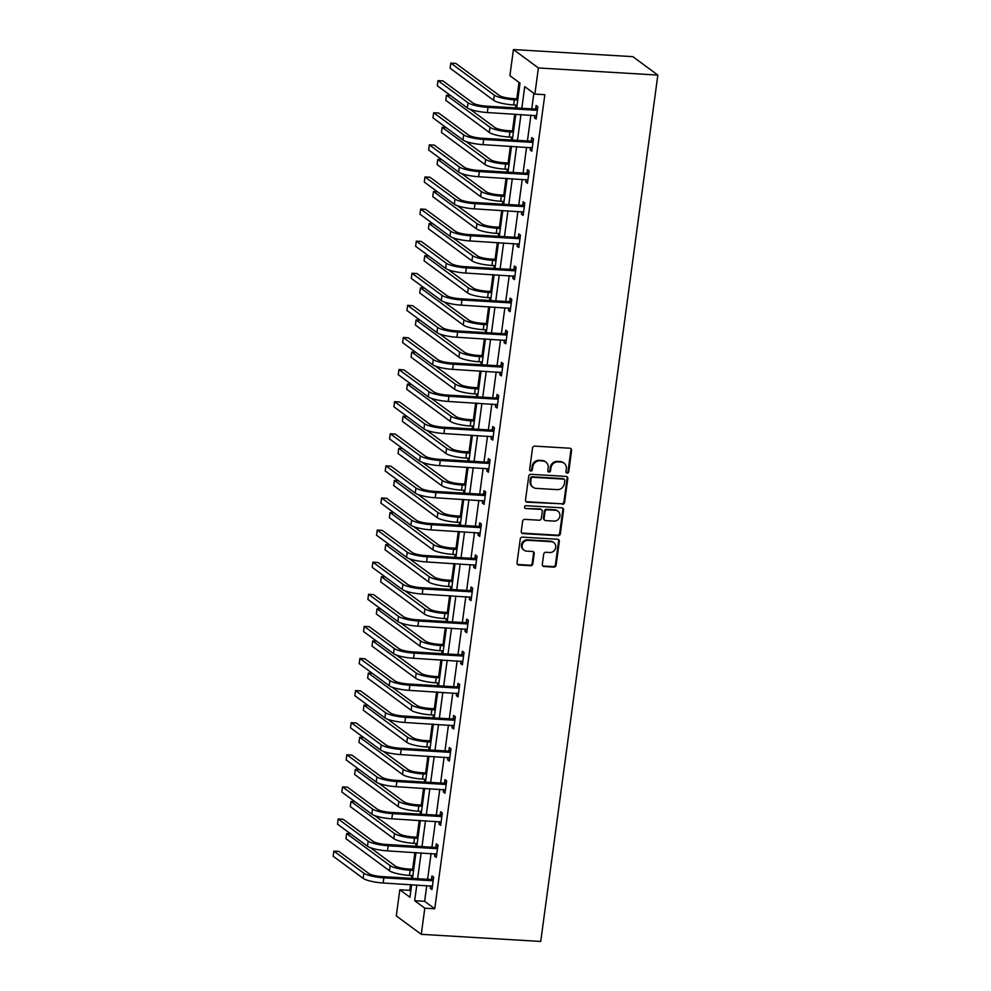 <?xml version="1.0" encoding="UTF-8"?>
<svg xmlns="http://www.w3.org/2000/svg" width="991" height="991" viewBox="0 0 991 991"><rect width="100%" height="100%" fill="white"/><g stroke="black" fill="none" stroke-linecap="round" stroke-linejoin="round"><path stroke-width="1.49" d="M567.162 473.165A1.462 1.338 126.4 0 0 568.723 471.827L571.621 450.372A2.081 1.908 126.4 0 0 569.936 448.229L534.768 446.136A2.081 1.908 126.4 0 0 532.539 448.043L529.64 469.499A1.462 1.338 126.4 0 0 530.817 470.998A1.462 1.338 126.4 0 0 532.378 469.66L532.749 466.885A6.664 6.119 126.4 0 1 539.872 460.79L542.808 460.976A6.664 6.119 126.4 0 1 548.184 467.802L547.812 470.589A1.462 1.338 126.4 0 0 548.989 472.075A1.462 1.338 126.4 0 0 550.55 470.75L550.922 467.975A6.664 6.119 126.4 0 1 558.057 461.88L560.98 462.054A6.664 6.119 126.4 0 1 566.356 468.892L565.985 471.666A1.462 1.338 126.4 0 0 567.162 473.165M566.195 472.62A1.462 1.338 126.4 0 0 568.041 471.332L570.952 449.877A2.081 1.908 126.4 0 0 570.531 448.366M529.851 470.452A1.462 1.338 126.4 0 0 531.696 469.164L532.08 466.389L532.749 466.885M548.023 471.53A1.462 1.338 126.4 0 0 549.869 470.254L550.253 467.467L550.922 467.975M542.325 564.387A2.081 1.908 126.4 0 0 543.997 566.518L553.87 567.112A2.081 1.908 126.4 0 0 556.1 565.204L559.32 541.371A2.081 1.908 126.4 0 0 557.636 539.228L522.468 537.134A2.081 1.908 126.4 0 0 520.238 539.042L517.017 562.876A2.081 1.908 126.4 0 0 518.702 565.006L530.619 565.725A2.081 1.908 126.4 0 0 532.848 563.817L534.223 553.61A2.081 1.908 126.4 0 0 532.539 551.479L526.63 551.12A5.562 5.116 126.4 0 1 522.517 543.985A5.562 5.116 126.4 0 1 528.092 540.318L551.244 541.705A5.562 5.116 126.4 0 1 555.369 548.841A5.562 5.116 126.4 0 1 549.782 552.507L545.93 552.272A2.081 1.908 126.4 0 0 543.7 554.18L542.325 564.387M426.749 885.595L424.631 901.315L434.752 908.784L424.805 908.19L421.262 934.327L540.714 941.45L657.851 75.093L632.877 56.673L513.425 49.55L509.894 75.688L520.015 83.145L516.67 107.945M434.752 908.784L544.827 94.69L534.867 94.095L538.398 67.97L657.851 75.093M562.368 504.283A2.081 1.908 126.4 0 0 564.597 502.387L567.818 478.554A2.081 1.908 126.4 0 0 566.134 476.411L530.953 474.317A2.081 1.908 126.4 0 0 528.736 476.213L525.503 500.046A2.081 1.908 126.4 0 0 527.187 502.189L561.686 503.787A2.081 1.908 126.4 0 0 563.916 501.892L567.137 478.046A2.081 1.908 126.4 0 0 566.728 476.547M563.569 509.956L560.349 533.79A2.081 1.908 126.4 0 1 558.119 535.697L522.938 533.604A2.081 1.908 126.4 0 1 521.266 531.461L522.641 521.266A2.081 1.908 126.4 0 1 524.871 519.358L539.129 520.213A2.081 1.908 126.4 0 0 541.359 518.305L542.275 511.542A2.081 1.908 126.4 0 0 540.591 509.399L525.738 508.519A1.462 1.338 126.4 0 1 524.66 506.649A1.462 1.338 126.4 0 1 526.122 505.683L561.885 507.826A2.081 1.908 126.4 0 1 563.569 509.956L562.888 509.461L559.667 533.294L560.349 533.79M533.864 93.365L531.771 108.849M530.928 115.129L527.435 140.957M526.58 147.238L523.087 173.053M522.245 179.334L518.751 205.162M517.909 211.442L514.416 237.258M513.561 243.538L510.068 269.366M509.225 275.647L505.732 301.462M504.877 307.743L501.396 333.571M500.542 339.851L497.048 365.667M496.206 371.947L492.713 397.775M491.858 404.055L488.365 429.871M487.522 436.151L484.029 461.979M483.174 468.26L479.694 494.088M478.839 500.356L475.346 526.184M474.503 532.464L471.01 558.292M470.155 564.56L466.662 590.388M465.82 596.669L462.326 622.497M461.484 628.777L457.991 654.593M457.136 660.873L453.643 686.701M452.8 692.982L449.307 718.797M448.452 725.078L444.971 750.905M444.117 757.186L440.623 783.001M439.781 789.282L436.288 815.11M435.433 821.39L431.94 847.206M431.097 853.486L427.604 879.314M534.793 115.365L534.459 117.83L536.143 119.069L537.816 106.731L536.131 105.48L535.673 108.824M530.445 147.461L530.123 149.926L531.808 151.177L533.48 138.827L531.783 137.588L531.337 140.92M526.11 179.569L525.775 182.034L527.46 183.273L529.132 170.935L527.447 169.684L526.989 173.029M521.774 211.665L521.439 214.13L523.124 215.381L524.796 203.031L523.112 201.792L522.653 205.125M517.426 243.774L517.091 246.239L518.788 247.477L520.448 235.14L518.764 233.888L518.318 237.233M513.09 275.87L512.756 278.347L514.44 279.586L516.113 267.236L514.428 265.997L513.97 269.329M508.755 307.978L508.42 310.443L510.105 311.694L511.777 299.344L510.08 298.093L509.634 301.437M504.407 340.074L504.072 342.552L505.757 343.79L507.429 331.44L505.744 330.201L505.299 333.533M500.071 372.182L499.737 374.648L501.421 375.899L503.094 363.548L501.409 362.297L500.95 365.642M495.723 404.278L495.389 406.756L497.086 407.995L498.746 395.644L497.061 394.406L496.615 397.75M491.387 436.387L491.053 438.852L492.738 440.103L494.41 427.753L492.725 426.502L492.267 429.846M487.052 468.495L486.717 470.96L488.402 472.199L490.074 459.849L488.377 458.61L487.931 461.955M482.704 500.591L482.369 503.056L484.066 504.308L485.726 491.957L484.042 490.706L483.596 494.051M478.368 532.7L478.034 535.165L479.718 536.404L481.391 524.053L479.706 522.814L479.248 526.159M474.02 564.796L473.698 567.261L475.383 568.512L477.055 556.162L475.358 554.91L474.912 558.255M469.684 596.904L469.35 599.369L471.035 600.608L472.707 588.258L471.022 587.019L470.564 590.363M465.349 629L465.014 631.465L466.699 632.716L468.371 620.366L466.687 619.127L466.228 622.459M461.001 661.108L460.666 663.574L462.363 664.812L464.023 652.474L462.339 651.223L461.893 654.568M456.665 693.205L456.331 695.67L458.015 696.921L459.688 684.57L458.003 683.332L457.545 686.664M452.33 725.313L451.995 727.778L453.68 729.017L455.352 716.679L453.655 715.428L453.209 718.772M447.982 757.409L447.647 759.874L449.332 761.125L451.004 748.775L449.319 747.536L448.861 750.868M443.646 789.517L443.311 791.982L444.996 793.221L446.668 780.883L444.984 779.632L444.525 782.977M439.298 821.613L438.963 824.078L440.661 825.33L442.32 812.979L440.636 811.74L440.19 815.073M434.962 853.722L434.628 856.187L436.313 857.426L437.985 845.088L436.3 843.837L435.842 847.181M430.627 885.818L430.292 888.283L431.977 889.534L433.649 877.184L431.952 875.945L431.506 879.277M519.011 82.414L516.794 98.815M515.952 105.083L515.568 107.883M514.725 114.163L512.458 130.911M511.604 137.192L511.232 139.991M510.377 146.272L508.123 163.019M507.268 169.288L506.897 172.087M506.042 178.368L503.775 195.116M502.933 201.396L502.548 204.196M501.706 210.476L499.439 227.224M498.584 233.504L498.213 236.292M497.358 242.572L495.091 259.32M494.249 265.6L493.865 268.4M493.022 274.68L490.756 291.428M489.913 297.709L489.529 300.496M488.674 306.776L486.42 323.524M485.565 329.805L485.194 332.604M484.339 338.885L482.072 355.633M481.23 361.913L480.846 364.7M480.003 370.981L477.736 387.729M476.882 394.009L476.51 396.809M475.655 403.089L473.401 419.837M472.546 426.118L472.162 428.905M471.32 435.185L469.053 451.933M468.21 458.214L467.826 461.013M466.984 467.294L464.717 484.042M463.862 490.322L463.491 493.109M462.636 499.39L460.369 516.138M459.527 522.418L459.143 525.218M458.3 531.498L456.033 548.246M455.179 554.526L454.807 557.326M453.952 563.594L451.698 580.342M450.843 586.622L450.471 589.422M449.617 595.702L447.35 612.45M446.507 618.731L446.123 621.53M445.281 627.798L443.014 644.546M442.159 650.827L441.788 653.626M440.933 659.907L438.666 676.655M437.824 682.935L437.44 685.735M436.597 692.003L434.331 708.751M433.476 715.031L433.104 717.831M432.249 724.111L429.995 740.859M429.14 747.14L428.769 749.939M427.914 756.22L425.647 772.955M424.805 779.236L424.421 782.035M423.578 788.316L421.311 805.064M420.457 811.344L420.085 814.144M419.23 820.424L416.963 837.172M416.121 843.44L415.737 846.24M414.895 852.52L412.628 869.268M411.785 875.548L411.401 878.348M410.547 884.629L409.779 890.364L410.782 891.107M421.262 934.327L396.289 915.907L399.819 889.769L409.952 897.239L411.649 884.69M409.779 890.364L399.819 889.769M416.802 885L414.672 900.72L424.805 908.19M534.867 94.095L524.747 86.638L521.823 108.254M520.969 114.535L517.475 140.363M516.633 146.643L513.14 172.459M512.285 178.739L508.804 204.567M507.949 210.848L504.456 236.663M503.614 242.944L500.121 268.772M499.266 275.052L495.773 300.868M494.93 307.148L491.437 332.976M490.582 339.256L487.101 365.072M486.247 371.352L482.753 397.18M481.911 403.461L478.418 429.289M477.563 435.557L474.07 461.385M473.227 467.665L469.734 493.493M468.892 499.761L465.398 525.589M464.544 531.87L461.05 557.698M460.208 563.978L456.715 589.794M455.86 596.074L452.379 621.902M451.524 628.183L448.031 653.998M447.189 660.279L443.695 686.106M442.841 692.387L439.347 718.202M438.505 724.483L435.012 750.311M434.157 756.591L430.676 782.407M429.821 788.687L426.328 814.515M425.486 820.796L421.993 846.611M421.138 852.892L417.645 878.72M538.398 67.97L513.425 49.55M412.491 878.41L415.985 852.582M416.839 846.302L420.32 820.486M421.175 814.206L424.668 788.378M425.511 782.097L429.004 756.282M429.859 750.001L433.352 724.173M434.194 717.893L437.688 692.077M438.542 685.797L442.023 659.969M442.878 653.688L446.371 627.873M447.214 621.592L450.707 595.764M451.562 589.484L455.055 563.668M455.897 557.388L459.39 531.56M460.245 525.28L463.726 499.464M464.581 493.184L468.074 467.356M468.916 461.075L472.41 435.26M473.264 428.979L476.758 403.151M477.6 396.871L481.093 371.055M481.936 364.775L485.429 338.947M486.284 332.666L489.777 306.851M490.619 300.57L494.113 274.742M494.967 268.462L498.448 242.634M499.303 236.366L502.796 210.538M503.639 204.257L507.132 178.43M507.987 172.161L511.48 146.334M512.322 140.053L515.815 114.225M424.631 901.315L414.672 900.72M534.459 117.83L536.304 117.941M530.123 149.926L531.956 150.037M525.775 182.034L527.621 182.146M521.439 214.13L523.273 214.242M517.091 246.239L518.937 246.35M512.756 278.347L514.602 278.446M508.42 310.443L510.254 310.555M504.072 342.552L505.918 342.651M499.737 374.648L501.57 374.759M495.389 406.756L497.234 406.855M491.053 438.852L492.899 438.963M486.717 470.96L488.551 471.072M482.369 503.056L484.215 503.168M478.034 535.165L479.879 535.276M473.698 567.261L475.531 567.372M469.35 599.369L471.196 599.481M465.014 631.465L466.848 631.577M460.666 663.574L462.512 663.685M456.331 695.67L458.176 695.781M451.995 727.778L453.828 727.889M447.647 759.874L449.493 759.986M443.311 791.982L445.145 792.094M438.963 824.078L440.809 824.19M434.628 856.187L436.474 856.298M430.292 888.283L432.126 888.394M564.065 463.156L563.384 462.661A6.664 6.119 126.4 0 0 560.311 461.558L560.98 462.054M550.253 467.467A6.664 6.119 126.4 0 1 557.376 461.385L560.311 461.558M545.892 462.079L545.211 461.571A6.664 6.119 126.4 0 0 542.139 460.468L542.808 460.976M532.08 466.389A6.664 6.119 126.4 0 1 539.203 460.295L542.139 460.468M525.924 501.557A2.081 1.908 126.4 0 0 526.518 501.694L561.686 503.787M564.783 480.61A1.462 1.338 126.4 0 0 563.606 479.111L532.724 477.266A1.462 1.338 126.4 0 0 531.164 478.603L530.767 481.527A6.664 6.119 126.4 0 0 536.156 488.365L557.252 489.628A6.664 6.119 126.4 0 0 564.387 483.534L564.783 480.61M564.275 479.359L563.594 478.851A1.462 1.338 126.4 0 0 562.925 478.616L563.606 479.111M533.071 487.262L532.39 486.767A6.664 6.119 126.4 0 1 530.098 481.031L530.495 478.108A1.462 1.338 126.4 0 1 532.056 476.77L562.925 478.616M521.675 532.96A2.081 1.908 126.4 0 0 522.269 533.096L557.438 535.202A2.081 1.908 126.4 0 0 559.667 533.294M541.557 509.746L540.875 509.25A2.081 1.908 126.4 0 0 539.922 508.903L525.738 508.519M553.932 521.093A5.562 5.116 126.4 0 0 557.97 511.207A5.562 5.116 126.4 0 0 555.394 510.291L547.243 509.795A2.081 1.908 126.4 0 0 545.013 511.703L544.096 518.466A2.081 1.908 126.4 0 0 545.781 520.609L553.932 521.093M557.97 511.207L557.301 510.712A5.562 5.116 126.4 0 0 554.725 509.783L555.394 510.291M544.815 520.263L544.146 519.767A2.081 1.908 126.4 0 1 543.427 517.971L544.332 511.207A2.081 1.908 126.4 0 1 546.561 509.3L554.725 509.783M562.888 509.461A2.081 1.908 126.4 0 0 562.479 507.962M553.82 542.622L553.151 542.127A5.562 5.116 126.4 0 0 550.575 541.197L551.244 541.705M524.053 550.203L523.384 549.708A5.562 5.116 126.4 0 1 527.41 539.822L550.575 541.197M517.426 564.375A2.081 1.908 126.4 0 0 518.02 564.511L529.937 565.217A2.081 1.908 126.4 0 0 532.167 563.322L533.542 553.114A2.081 1.908 126.4 0 0 533.133 551.615M542.734 565.886A2.081 1.908 126.4 0 0 543.328 566.022L553.201 566.604A2.081 1.908 126.4 0 0 555.418 564.709L558.651 540.875A2.081 1.908 126.4 0 0 558.23 539.364M517.897 98.877L512.644 98.567A10.604 2.143 -172.3 0 1 499.315 95.483L455.798 63.399L450.818 63.102L494.336 95.186A15.906 3.221 7.7 0 0 514.329 99.806L517.736 100.004M450.818 63.102L450.125 68.243L493.642 100.326A15.906 3.221 7.7 0 0 513.635 104.947L517.042 105.157M537.357 110.063L535.016 109.047L486.333 106.136A10.604 2.143 -172.3 0 1 472.992 103.052L442.989 80.928L438.01 80.63L468.025 102.767A15.906 3.221 7.7 0 0 488.018 107.387L536.701 110.286M438.01 80.63L437.316 85.783L467.331 107.908A15.906 3.221 7.7 0 0 487.324 112.528L536.602 115.736M535.016 109.047L537.618 108.168M513.549 130.973L508.296 130.663A10.604 2.143 -172.3 0 1 494.967 127.579L470.23 109.344M450.422 95.433L446.483 95.21L445.789 100.351L489.294 132.435A15.906 3.221 7.7 0 0 509.3 137.055L512.706 137.254M446.483 95.21L490 127.282A15.906 3.221 7.7 0 0 509.993 131.914L513.4 132.113M509.213 163.081L503.961 162.772A10.604 2.143 -172.3 0 1 490.632 159.687L465.894 141.44M446.074 127.542L442.147 127.306L441.453 132.447L484.958 164.531A15.906 3.221 7.7 0 0 504.952 169.151L508.358 169.362M442.147 127.306L485.652 159.39A15.906 3.221 7.7 0 0 505.645 164.011L509.052 164.209M533.022 142.171L530.68 141.143L481.985 138.244A10.604 2.143 -172.3 0 1 468.656 135.16L438.654 113.036L433.674 112.739L463.677 134.863A15.906 3.221 7.7 0 0 483.67 139.483L532.365 142.394M433.674 112.739L432.98 117.879L462.983 140.004A15.906 3.221 7.7 0 0 482.976 144.636L532.254 147.832M530.68 141.143L533.282 140.264M528.686 174.267L526.332 173.252L477.65 170.341A10.604 2.143 -172.3 0 1 464.321 167.268L434.306 145.132L429.326 144.835L459.341 166.971A15.906 3.221 7.7 0 0 479.334 171.592L528.017 174.49M429.326 144.835L428.632 149.988L458.647 172.112A15.906 3.221 7.7 0 0 478.641 176.732L527.918 179.941M526.332 173.252L528.934 172.372M504.865 195.177L499.625 194.868A10.604 2.143 -172.3 0 1 486.296 191.783L461.546 173.549M441.738 159.65L437.799 159.415L437.105 164.556L480.623 196.639A15.906 3.221 7.7 0 0 500.616 201.26L504.023 201.458M437.799 159.415L481.316 191.486A15.906 3.221 7.7 0 0 501.31 196.119L504.716 196.317M500.529 227.286L495.277 226.976A10.604 2.143 -172.3 0 1 481.948 223.892L457.21 205.645M437.39 191.746L433.463 191.511L432.77 196.652L476.275 228.735A15.906 3.221 7.7 0 0 496.268 233.356L499.687 233.566M433.463 191.511L476.968 223.594A15.906 3.221 7.7 0 0 496.974 228.215L500.381 228.413M496.194 259.382L490.941 259.072A10.604 2.143 -172.3 0 1 477.612 255.988L452.862 237.753M433.055 223.855L429.128 223.619L428.422 228.76L471.939 260.844A15.906 3.221 7.7 0 0 491.932 265.464L495.339 265.662M429.128 223.619L472.633 255.69A15.906 3.221 7.7 0 0 492.626 260.323L496.033 260.522M524.338 206.376L521.997 205.348L473.302 202.449A10.604 2.143 -172.3 0 1 459.973 199.364L429.97 177.24L424.99 176.943L455.005 199.067A15.906 3.221 7.7 0 0 474.999 203.688L523.682 206.599M424.99 176.943L424.297 182.084L454.299 204.208A15.906 3.221 7.7 0 0 474.293 208.841L523.57 212.037M521.997 205.348L524.598 204.468M520.002 238.472L517.649 237.456L468.966 234.545A10.604 2.143 -172.3 0 1 455.637 231.473L425.622 209.349L420.655 209.051L450.657 231.176A15.906 3.221 7.7 0 0 470.651 235.796L519.346 238.695M420.655 209.051L419.949 214.192L449.964 236.316A15.906 3.221 7.7 0 0 469.957 240.937L519.234 244.145M517.649 237.456L520.263 236.576M515.667 270.58L513.313 269.564L464.63 266.653A10.604 2.143 -172.3 0 1 451.301 263.569L421.286 241.445L416.307 241.147L446.322 263.272A15.906 3.221 7.7 0 0 466.315 267.892L514.998 270.803M416.307 241.147L415.613 246.288L445.628 268.412A15.906 3.221 7.7 0 0 465.621 273.045L514.899 276.241M513.313 269.564L515.915 268.672M511.319 302.676L508.978 301.66L460.282 298.749A10.604 2.143 -172.3 0 1 446.953 295.677L416.951 273.553L411.971 273.256L441.974 295.38A15.906 3.221 7.7 0 0 461.967 300L510.662 302.899M411.971 273.256L411.277 278.397L441.28 300.521A15.906 3.221 7.7 0 0 461.273 305.141L510.551 308.35M508.978 301.66L511.579 300.781M506.983 334.785L504.63 333.769L455.947 330.858A10.604 2.143 -172.3 0 1 442.618 327.773L412.603 305.649L407.623 305.352L437.638 327.476A15.906 3.221 7.7 0 0 457.631 332.096L506.314 335.008M407.623 305.352L406.929 310.493L436.944 332.617A15.906 3.221 7.7 0 0 456.938 337.25L506.215 340.446M504.63 333.769L507.243 332.877M502.635 366.881L500.294 365.865L451.599 362.966A10.604 2.143 -172.3 0 1 438.27 359.882L408.267 337.758L403.287 337.46L433.302 359.584A15.906 3.221 7.7 0 0 453.296 364.205L501.979 367.116M403.287 337.46L402.594 342.601L432.596 364.725A15.906 3.221 7.7 0 0 452.602 369.346L501.88 372.554M500.294 365.865L502.895 364.985M498.3 398.989L495.946 397.973L447.263 395.062A10.604 2.143 -172.3 0 1 433.934 391.978L403.919 369.854L398.952 369.556L428.954 391.68A15.906 3.221 7.7 0 0 448.948 396.301L497.643 399.212M398.952 369.556L398.258 374.697L428.261 396.834A15.906 3.221 7.7 0 0 448.254 401.454L497.532 404.65M495.946 397.973L498.56 397.081M493.964 431.097L491.61 430.069L442.927 427.171A10.604 2.143 -172.3 0 1 429.599 424.086L399.584 401.962L394.604 401.665L424.619 423.789A15.906 3.221 7.7 0 0 444.612 428.409L493.295 431.32M394.604 401.665L393.91 406.805L423.925 428.93A15.906 3.221 7.7 0 0 443.918 433.55L493.196 436.758M491.61 430.069L494.212 429.19M489.616 463.193L487.275 462.178L438.579 459.267A10.604 2.143 -172.3 0 1 425.25 456.182L395.248 434.058L390.268 433.761L420.271 455.885A15.906 3.221 7.7 0 0 440.277 460.518L488.959 463.416M390.268 433.761L389.574 438.902L419.577 461.038A15.906 3.221 7.7 0 0 439.57 465.659L488.848 468.854M487.275 462.178L489.876 461.286M485.28 495.302L482.927 494.274L434.244 491.375A10.604 2.143 -172.3 0 1 420.915 488.29L390.9 466.166L385.933 465.869L415.935 487.993A15.906 3.221 7.7 0 0 435.929 492.614L484.624 495.525M385.933 465.869L385.226 471.01L415.241 493.134A15.906 3.221 7.7 0 0 435.235 497.755L484.512 500.963M482.927 494.274L485.54 493.394M480.932 527.398L478.591 526.382L429.896 523.471A10.604 2.143 -172.3 0 1 416.567 520.386L386.564 498.262L381.585 497.965L411.599 520.089A15.906 3.221 7.7 0 0 431.593 524.722L480.276 527.621M381.585 497.965L380.891 503.118L410.893 525.242A15.906 3.221 7.7 0 0 430.899 529.863L480.177 533.071M478.591 526.382L481.192 525.49M476.597 559.506L474.255 558.478L425.56 555.579A10.604 2.143 -172.3 0 1 412.231 552.495L382.229 530.371L377.249 530.074L407.251 552.198A15.906 3.221 7.7 0 0 427.245 556.818L475.94 559.729M377.249 530.074L376.555 535.214L406.558 557.338A15.906 3.221 7.7 0 0 426.551 561.959L475.829 565.167M474.255 558.478L476.857 557.599M472.261 591.602L469.907 590.586L421.225 587.675A10.604 2.143 -172.3 0 1 407.896 584.591L377.881 562.467L372.901 562.17L402.916 584.294A15.906 3.221 7.7 0 0 422.909 588.927L471.592 591.825M372.901 562.17L372.207 567.323L402.222 589.447A15.906 3.221 7.7 0 0 422.216 594.067L471.493 597.276M469.907 590.586L472.509 589.695M467.913 623.711L465.572 622.682L416.877 619.784A10.604 2.143 -172.3 0 1 403.548 616.699L373.545 594.575L368.565 594.278L398.568 616.402A15.906 3.221 7.7 0 0 418.574 621.023L467.257 623.934M368.565 594.278L367.872 599.419L397.874 621.543A15.906 3.221 7.7 0 0 417.868 626.163L467.145 629.372M465.572 622.682L468.173 621.803M463.577 655.807L461.224 654.791L412.541 651.88A10.604 2.143 -172.3 0 1 399.212 648.795L369.197 626.671L364.23 626.374L394.232 648.498A15.906 3.221 7.7 0 0 414.226 653.131L462.921 656.03M364.23 626.374L363.524 631.527L393.538 653.651A15.906 3.221 7.7 0 0 413.532 658.272L462.809 661.48M461.224 654.791L463.838 653.899M459.242 687.915L456.888 686.887L408.205 683.988A10.604 2.143 -172.3 0 1 394.864 680.904L364.861 658.78L359.882 658.482L389.897 680.606A15.906 3.221 7.7 0 0 409.89 685.227L458.573 688.138M359.882 658.482L359.188 663.623L389.203 685.747A15.906 3.221 7.7 0 0 409.196 690.368L458.474 693.576M456.888 686.887L459.49 686.007M454.894 720.011L452.553 718.995L403.857 716.084A10.604 2.143 -172.3 0 1 390.528 713L360.526 690.876L355.546 690.578L385.549 712.702A15.906 3.221 7.7 0 0 405.542 717.335L454.237 720.234M355.546 690.578L354.852 695.732L384.855 717.856A15.906 3.221 7.7 0 0 404.848 722.476L454.126 725.685M452.553 718.995L455.154 718.116M450.558 752.119L448.205 751.091L399.522 748.193A10.604 2.143 -172.3 0 1 386.193 745.108L356.178 722.984L351.198 722.687L381.213 744.811A15.906 3.221 7.7 0 0 401.206 749.431L449.889 752.342M351.198 722.687L350.504 727.828L380.519 749.952A15.906 3.221 7.7 0 0 400.513 754.585L449.79 757.781M448.205 751.091L450.818 750.212M446.21 784.215L443.869 783.2L395.174 780.289A10.604 2.143 -172.3 0 1 381.845 777.204L351.842 755.08L346.862 754.783L376.877 776.907A15.906 3.221 7.7 0 0 396.871 781.54L445.554 784.438M346.862 754.783L346.169 759.936L376.171 782.06A15.906 3.221 7.7 0 0 396.165 786.681L445.455 789.889M443.869 783.2L446.47 782.32M491.846 291.49L486.593 291.181A10.604 2.143 -172.3 0 1 473.264 288.096L448.527 269.849M428.719 255.951L424.78 255.715L424.086 260.856L467.591 292.94A15.906 3.221 7.7 0 0 487.597 297.56L491.003 297.771M424.78 255.715L468.297 287.799A15.906 3.221 7.7 0 0 488.29 292.419L491.697 292.63M487.51 323.586L482.258 323.277A10.604 2.143 -172.3 0 1 468.929 320.192L444.191 301.958M424.371 288.059L420.444 287.824L419.75 292.964L463.255 325.048A15.906 3.221 7.7 0 0 483.249 329.669L486.655 329.867M420.444 287.824L463.949 319.895A15.906 3.221 7.7 0 0 483.942 324.528L487.361 324.726M483.174 355.695L477.922 355.385A10.604 2.143 -172.3 0 1 464.593 352.3L439.843 334.054M420.035 320.155L416.096 319.92L415.402 325.06L458.92 357.144A15.906 3.221 7.7 0 0 478.913 361.765L482.32 361.975M416.096 319.92L459.613 352.003A15.906 3.221 7.7 0 0 479.607 356.624L483.013 356.834M478.826 387.803L473.574 387.481A10.604 2.143 -172.3 0 1 460.245 384.397L435.507 366.162M415.687 352.263L411.76 352.028L411.067 357.169L454.572 389.252A15.906 3.221 7.7 0 0 474.565 393.873L477.984 394.071M411.76 352.028L455.265 384.099A15.906 3.221 7.7 0 0 475.271 388.732L478.678 388.93M474.491 419.899L469.239 419.589A10.604 2.143 -172.3 0 1 455.91 416.505L431.172 398.258M411.352 384.359L407.425 384.124L406.719 389.277L450.236 421.348A15.906 3.221 7.7 0 0 470.23 425.981L473.636 426.18M407.425 384.124L450.93 416.208A15.906 3.221 7.7 0 0 470.923 420.828L474.33 421.039M470.143 452.007L464.903 451.685A10.604 2.143 -172.3 0 1 451.562 448.601L426.824 430.367M407.016 416.468L403.077 416.232L402.383 421.373L445.9 453.457A15.906 3.221 7.7 0 0 465.894 458.077L469.3 458.276M403.077 416.232L446.594 448.304A15.906 3.221 7.7 0 0 466.588 452.937L469.994 453.135M465.807 484.103L460.555 483.794A10.604 2.143 -172.3 0 1 447.226 480.709L422.488 462.463M402.668 448.564L398.741 448.328L398.048 453.482L441.552 485.553A15.906 3.221 7.7 0 0 461.546 490.186L464.952 490.384M398.741 448.328L442.246 480.412A15.906 3.221 7.7 0 0 462.24 485.033L465.659 485.243M461.472 516.212L456.219 515.89A10.604 2.143 -172.3 0 1 442.89 512.805L418.14 494.571M398.332 480.672L394.393 480.437L393.7 485.578L437.217 517.661A15.906 3.221 7.7 0 0 457.21 522.282L460.617 522.48M394.393 480.437L437.911 512.508A15.906 3.221 7.7 0 0 457.904 517.141L461.31 517.339M457.124 548.308L451.871 547.998A10.604 2.143 -172.3 0 1 438.542 544.914L413.804 526.667M393.997 512.768L390.058 512.533L389.364 517.686L432.869 549.757A15.906 3.221 7.7 0 0 452.862 554.39L456.281 554.588M390.058 512.533L433.575 544.616A15.906 3.221 7.7 0 0 453.568 549.237L456.975 549.448M452.788 580.416L447.536 580.094A10.604 2.143 -172.3 0 1 434.207 577.01L409.469 558.775M389.649 544.877L385.722 544.641L385.028 549.782L428.533 581.866A15.906 3.221 7.7 0 0 448.527 586.486L451.933 586.697M385.722 544.641L429.227 576.725A15.906 3.221 7.7 0 0 449.22 581.345L452.627 581.544M448.44 612.512L443.2 612.203A10.604 2.143 -172.3 0 1 429.871 609.118L405.121 590.871M385.313 576.973L381.374 576.737L380.68 581.89L424.198 613.962A15.906 3.221 7.7 0 0 444.191 618.595L447.598 618.793M381.374 576.737L424.891 608.821A15.906 3.221 7.7 0 0 444.885 613.441L448.291 613.652M444.104 644.621L438.852 644.299A10.604 2.143 -172.3 0 1 425.523 641.227L400.785 622.98M380.965 609.081L377.038 608.846L376.345 613.986L419.85 646.07A15.906 3.221 7.7 0 0 439.843 650.691L443.25 650.901M377.038 608.846L420.543 640.929A15.906 3.221 7.7 0 0 440.537 645.55L443.956 645.748M439.769 676.717L434.516 676.407A10.604 2.143 -172.3 0 1 421.187 673.323L396.437 655.076M376.63 641.177L372.703 640.942L371.997 646.095L415.514 678.166A15.906 3.221 7.7 0 0 435.507 682.799L438.914 682.997M372.703 640.942L416.208 673.025A15.906 3.221 7.7 0 0 436.201 677.646L439.608 677.856M435.421 708.825L430.168 708.503A10.604 2.143 -172.3 0 1 416.839 705.431L392.102 687.184M372.294 673.285L368.355 673.05L367.661 678.191L411.166 710.274A15.906 3.221 7.7 0 0 431.172 714.895L434.578 715.106M368.355 673.05L411.872 705.134A15.906 3.221 7.7 0 0 431.865 709.754L435.272 709.952M431.085 740.921L425.833 740.611A10.604 2.143 -172.3 0 1 412.504 737.527L387.766 719.28M367.946 705.381L364.019 705.146L363.325 710.299L406.83 742.37A15.906 3.221 7.7 0 0 426.824 747.003L430.23 747.202M364.019 705.146L407.524 737.23A15.906 3.221 7.7 0 0 427.517 741.85L430.924 742.061M426.737 773.03L421.497 772.707A10.604 2.143 -172.3 0 1 408.168 769.635L383.418 751.389M363.61 737.49L359.671 737.254L358.977 742.395L402.495 774.479A15.906 3.221 7.7 0 0 422.488 779.099L425.895 779.31M359.671 737.254L403.188 769.338A15.906 3.221 7.7 0 0 423.182 773.959L426.588 774.157M422.401 805.126L417.149 804.816A10.604 2.143 -172.3 0 1 403.82 801.731L379.082 783.485M359.262 769.586L355.335 769.35L354.642 774.504L398.147 806.575A15.906 3.221 7.7 0 0 418.14 811.208L421.559 811.406M355.335 769.35L398.84 801.434A15.906 3.221 7.7 0 0 418.846 806.055L422.253 806.265M418.066 837.234L412.813 836.924A10.604 2.143 -172.3 0 1 399.484 833.84L374.734 815.593M354.927 801.694L351 801.459L350.294 806.6L393.811 838.683A15.906 3.221 7.7 0 0 413.804 843.304L417.211 843.514M351 801.459L394.505 833.542A15.906 3.221 7.7 0 0 414.498 838.163L417.905 838.361M441.875 816.324L439.521 815.296L390.838 812.397A10.604 2.143 -172.3 0 1 377.509 809.313L347.494 787.188L342.527 786.891L372.529 809.015A15.906 3.221 7.7 0 0 392.523 813.636L441.218 816.547M342.527 786.891L341.833 792.032L371.836 814.156A15.906 3.221 7.7 0 0 391.829 818.789L441.106 821.985M439.521 815.296L442.135 814.416M437.539 848.42L435.185 847.404L386.502 844.493A10.604 2.143 -172.3 0 1 373.173 841.409L343.159 819.284L338.179 818.987L368.194 841.111A15.906 3.221 7.7 0 0 388.187 845.744L436.87 848.643M338.179 818.987L337.485 824.14L367.5 846.264A15.906 3.221 7.7 0 0 387.493 850.885L436.771 854.093M435.185 847.404L437.787 846.525M413.718 869.33L408.478 869.02A10.604 2.143 -172.3 0 1 395.136 865.936L370.399 847.701M350.591 833.79L346.652 833.555L345.958 838.708L389.475 870.779A15.906 3.221 7.7 0 0 409.469 875.412L412.875 875.61M346.652 833.555L390.169 865.638A15.906 3.221 7.7 0 0 410.163 870.259L413.569 870.47M433.191 880.528L430.85 879.5L382.154 876.601A10.604 2.143 -172.3 0 1 368.825 873.517L338.823 851.393L333.843 851.096L363.846 873.22A15.906 3.221 7.7 0 0 383.839 877.84L432.534 880.751M333.843 851.096L333.149 856.236L363.152 878.36A15.906 3.221 7.7 0 0 383.145 882.993L432.423 886.189M430.85 879.5L433.451 878.621M568.041 471.332L568.723 471.827M531.696 469.164L532.378 469.66M549.869 470.254L550.55 470.75M557.376 461.385L558.057 461.88M539.203 460.295L539.872 460.79M570.952 449.877L571.621 450.372M526.518 501.694L527.187 502.189M567.137 478.046L567.818 478.554M563.916 501.892L564.597 502.387M532.056 476.77L532.724 477.266M530.495 478.108L531.164 478.603M530.098 481.031L530.767 481.527M557.438 535.202L558.119 535.697M522.269 533.096L522.938 533.604M539.922 508.903L540.591 509.399M546.561 509.3L547.243 509.795M544.332 511.207L545.013 511.703M543.427 517.971L544.096 518.466M527.41 539.822L528.092 540.318M533.542 553.114L534.223 553.61M532.167 563.322L532.848 563.817M529.937 565.217L530.619 565.725M518.02 564.511L518.702 565.006M558.651 540.875L559.32 541.371M555.418 564.709L556.1 565.204M553.201 566.604L553.87 567.112M543.328 566.022L543.997 566.518M514.329 99.806L513.635 104.947M494.336 95.186L493.642 100.326M488.018 107.387L487.324 112.528M468.025 102.767L467.331 107.908M509.993 131.914L509.3 137.055M490 127.282L489.294 132.435M505.645 164.011L504.952 169.151M485.652 159.39L484.958 164.531M483.67 139.483L482.976 144.636M463.677 134.863L462.983 140.004M479.334 171.592L478.641 176.732M459.341 166.971L458.647 172.112M501.31 196.119L500.616 201.26M481.316 191.486L480.623 196.639M496.974 228.215L496.268 233.356M476.968 223.594L476.275 228.735M492.626 260.323L491.932 265.464M472.633 255.69L471.939 260.844M474.999 203.688L474.293 208.841M455.005 199.067L454.299 204.208M470.651 235.796L469.957 240.937M450.657 231.176L449.964 236.316M466.315 267.892L465.621 273.045M446.322 263.272L445.628 268.412M461.967 300L461.273 305.141M441.974 295.38L441.28 300.521M457.631 332.096L456.938 337.25M437.638 327.476L436.944 332.617M453.296 364.205L452.602 369.346M433.302 359.584L432.596 364.725M448.948 396.301L448.254 401.454M428.954 391.68L428.261 396.834M444.612 428.409L443.918 433.55M424.619 423.789L423.925 428.93M440.277 460.518L439.57 465.659M420.271 455.885L419.577 461.038M435.929 492.614L435.235 497.755M415.935 487.993L415.241 493.134M431.593 524.722L430.899 529.863M411.599 520.089L410.893 525.242M427.245 556.818L426.551 561.959M407.251 552.198L406.558 557.338M422.909 588.927L422.216 594.067M402.916 584.294L402.222 589.447M418.574 621.023L417.868 626.163M398.568 616.402L397.874 621.543M414.226 653.131L413.532 658.272M394.232 648.498L393.538 653.651M409.89 685.227L409.196 690.368M389.897 680.606L389.203 685.747M405.542 717.335L404.848 722.476M385.549 712.702L384.855 717.856M401.206 749.431L400.513 754.585M381.213 744.811L380.519 749.952M396.871 781.54L396.165 786.681M376.877 776.907L376.171 782.06M488.29 292.419L487.597 297.56M468.297 287.799L467.591 292.94M483.942 324.528L483.249 329.669M463.949 319.895L463.255 325.048M479.607 356.624L478.913 361.765M459.613 352.003L458.92 357.144M475.271 388.732L474.565 393.873M455.265 384.099L454.572 389.252M470.923 420.828L470.23 425.981M450.93 416.208L450.236 421.348M466.588 452.937L465.894 458.077M446.594 448.304L445.9 453.457M462.24 485.033L461.546 490.186M442.246 480.412L441.552 485.553M457.904 517.141L457.21 522.282M437.911 512.508L437.217 517.661M453.568 549.237L452.862 554.39M433.575 544.616L432.869 549.757M449.22 581.345L448.527 586.486M429.227 576.725L428.533 581.866M444.885 613.441L444.191 618.595M424.891 608.821L424.198 613.962M440.537 645.55L439.843 650.691M420.543 640.929L419.85 646.07M436.201 677.646L435.507 682.799M416.208 673.025L415.514 678.166M431.865 709.754L431.172 714.895M411.872 705.134L411.166 710.274M427.517 741.85L426.824 747.003M407.524 737.23L406.83 742.37M423.182 773.959L422.488 779.099M403.188 769.338L402.495 774.479M418.846 806.055L418.14 811.208M398.84 801.434L398.147 806.575M414.498 838.163L413.804 843.304M394.505 833.542L393.811 838.683M392.523 813.636L391.829 818.789M372.529 809.015L371.836 814.156M388.187 845.744L387.493 850.885M368.194 841.111L367.5 846.264M410.163 870.259L409.469 875.412M390.169 865.638L389.475 870.779M383.839 877.84L383.145 882.993M363.846 873.22L363.152 878.36"/></g></svg>
